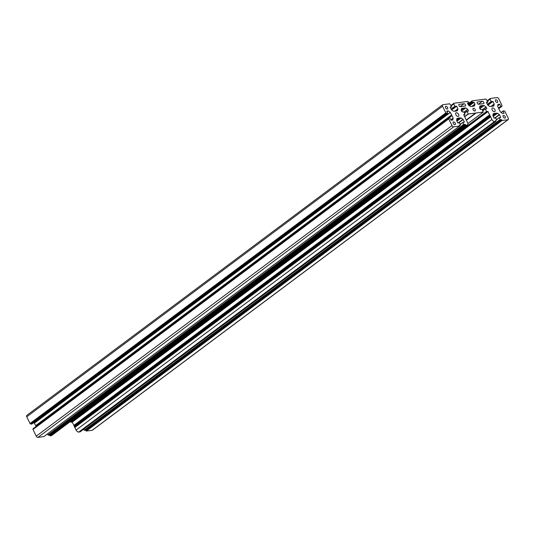 <?xml version="1.0" encoding="UTF-8"?>
<svg xmlns="http://www.w3.org/2000/svg" width="535" height="535" viewBox="0 0 535 535"><rect width="100%" height="100%" fill="white"/><g stroke="black" fill="none" stroke-linecap="round" stroke-linejoin="round"><path stroke-width="0.8" d="M465.423 104.766A1.337 0.776 -126.8 0 1 465.39 105.95A1.337 0.776 -126.8 0 1 465.156 106.037L460.374 106.666A1.337 0.776 -126.8 0 1 459.063 105.796A1.337 0.776 -126.8 0 1 459.003 104.432A1.337 0.776 -126.8 0 1 459.237 104.345L464.019 103.716A1.337 0.776 -126.8 0 1 465.423 104.766M495.537 101.242A1.592 0.923 -126.8 0 1 495.584 99.838A1.592 0.923 -126.8 0 1 497.537 100.981A1.592 0.923 -126.8 0 1 497.49 102.392A1.592 0.923 -126.8 0 1 495.537 101.242M492.18 110.003A2.167 1.257 -126.8 0 1 492.24 108.09A2.167 1.257 -126.8 0 1 494.895 109.648A2.167 1.257 -126.8 0 1 494.835 111.561A2.167 1.257 -126.8 0 1 492.18 110.003M445.595 107.796A1.592 0.923 -126.8 0 1 445.642 106.391A1.592 0.923 -126.8 0 1 447.588 107.535A1.592 0.923 -126.8 0 1 447.541 108.939A1.592 0.923 -126.8 0 1 445.595 107.796M455.894 114.764A2.167 1.257 -126.8 0 1 455.954 112.852A2.167 1.257 -126.8 0 1 458.602 114.41A2.167 1.257 -126.8 0 1 458.542 116.316A2.167 1.257 -126.8 0 1 455.894 114.764M453.252 123.424A1.592 0.923 -126.8 0 1 453.299 122.02A1.592 0.923 -126.8 0 1 455.245 123.164A1.592 0.923 -126.8 0 1 455.205 124.568A1.592 0.923 -126.8 0 1 453.252 123.424M473.134 109.762A1.592 0.923 -126.8 0 1 473.181 108.358A1.592 0.923 -126.8 0 1 475.127 109.501A1.592 0.923 -126.8 0 1 475.087 110.905A1.592 0.923 -126.8 0 1 473.134 109.762M503.201 116.877A1.592 0.923 -126.8 0 1 503.241 115.473A1.592 0.923 -126.8 0 1 505.194 116.617A1.592 0.923 -126.8 0 1 505.147 118.021A1.592 0.923 -126.8 0 1 503.201 116.877M483.767 102.359A1.337 0.776 -126.8 0 1 483.734 103.543A1.337 0.776 -126.8 0 1 483.5 103.636L478.718 104.258A1.337 0.776 -126.8 0 1 477.407 103.389A1.337 0.776 -126.8 0 1 477.347 102.031A1.337 0.776 -126.8 0 1 477.574 101.938L482.363 101.309A1.337 0.776 -126.8 0 1 483.767 102.359M36.186 426.362L33.906 422.523M451.894 115.513L450.283 112.37L448.35 110.926L446.698 111.113L447.708 113.413L446.645 113.56L445.815 112.905L442.539 106.211A1.592 0.923 -126.8 0 1 442.579 104.8A1.592 0.923 -126.8 0 1 442.853 104.693L449.714 103.797L451.627 106.666L450.082 107.1L451.48 109.835L453.479 111.253L455.626 111.133L457.552 110.705L457.906 108.779L456.663 106.238L454.897 106.238L453.787 103.971L453.941 103.242L467.817 101.423L469.014 102.733L467.47 103.061L468.399 105.027L470.405 106.498L472.599 106.371L474.545 105.95L474.933 104.171L473.916 102.212L472.285 102.305L472.124 100.854L486.001 99.035L487.92 101.904L486.375 102.232L487.619 104.887L489.585 106.432L491.912 106.371L493.838 105.943L494.193 104.024L492.949 101.483L491.19 101.476L490.073 99.209L490.207 98.493L497.089 97.584A1.592 0.923 -126.8 0 1 498.76 98.835L502.044 105.529L501.937 106.305L500.88 106.452L499.596 104.171L498.011 104.385L497.637 106.244L498.887 108.893L500.439 111.962L502.432 113.48L504.09 113.293L503.081 110.992L504.137 110.852L504.973 111.507L508.25 118.202A1.592 0.923 -126.8 0 1 508.203 119.606A1.592 0.923 -126.8 0 1 507.929 119.713L502.071 120.482L501.502 119.673L500.385 119.82L499.155 117.747L500.7 117.419L499.456 114.764L497.49 113.219L495.163 113.28L493.23 113.708L492.842 115.426L494.126 118.168L495.751 118.075L496.781 120L495.577 120.455L495.871 121.291L494.574 121.465A2.548 1.478 -126.8 0 1 491.892 119.465L488.014 111.547L486.549 111.507L485.305 108.959L486.85 108.638L486.114 107.02L484.048 105.475L481.854 105.602L479.908 106.024L479.534 107.883L480.403 109.488L482.035 109.394L483.279 112.049L468.346 114.015L466.961 111.367L468.506 111.039L467.71 109.347L465.704 107.883L461.565 108.431L461.19 110.29L462.059 111.895L463.691 111.795L464.942 114.343L463.691 114.744L467.57 122.655A2.548 1.478 -126.8 0 1 467.496 124.902A2.548 1.478 -126.8 0 1 467.055 125.076L465.784 125.243L465.216 124.434L463.765 124.327L462.875 122.395L464.413 122.067L463.016 119.338L461.023 117.921L458.876 118.034L456.943 118.469L456.589 120.388L457.833 122.93L459.598 122.936L460.488 125.043L459.291 125.217L459.585 126.053L453.7 126.828A1.592 0.923 -126.8 0 1 452.021 125.578L448.745 118.877L448.845 118.108L449.908 117.961L451.192 120.235L452.777 120.021L453.165 118.248L451.894 115.513L36.112 426.107M495.871 121.291L80.083 431.879L78.785 432.059A2.548 1.478 -126.8 0 1 76.104 430.053L74.151 426.201L489.906 115.66M74.311 426.087L72.232 422.142L70.901 422.195L70.466 421.486M467.496 124.902L51.708 435.49A2.548 1.478 -126.8 0 1 51.273 435.664L49.996 435.831L49.427 435.022L48.31 435.169L47.475 433.892M483.279 112.049L467.871 123.552L483.279 112.049M508.203 119.606L92.421 430.2A1.592 0.923 -126.8 0 1 92.147 430.307L86.282 431.076L85.714 430.267L84.262 430.16L83.761 429.137M501.937 106.305L498.807 108.632L501.937 106.305M469.008 102.847L467.764 103.777L469.008 102.847M31.933 423.987L30.863 424.148L30.027 423.493L26.75 416.798A1.592 0.923 -126.8 0 1 26.797 415.394L442.579 104.8M31.919 424.008L447.708 113.413L31.899 424.014M33.23 429.157L33.063 428.695L448.832 118.128M459.585 126.053L43.796 436.64L37.911 437.416A1.592 0.923 -126.8 0 1 36.24 436.165L32.963 429.358L448.731 118.783L32.963 429.358M490.622 116.643L74.833 427.238M460.428 125.063L459.498 125.758L460.488 125.043M458.762 118.215L456.636 119.807L458.796 118.202M459.137 118.101L456.589 120M459.257 118.148L456.556 120.168M461.023 117.921L456.89 121.004M461.203 117.981L456.964 121.144M463.016 119.338L458.094 123.01M463.17 119.526L458.589 122.95M462.855 122.408L460.287 124.334M462.869 122.502L460.321 124.408M463.765 124.327L47.976 434.922M464.099 124.581L48.31 435.169M465.216 124.434L49.427 435.022M465.35 124.535L49.561 435.122M465.644 125.143L49.862 435.731M465.784 125.243L49.996 435.831M467.055 125.076L51.273 435.664M464.915 114.463L463.919 115.206M463.397 108.184L461.27 109.775L463.43 108.17M463.771 108.07L461.23 109.969M463.898 108.117L461.19 110.136M465.704 107.883L461.538 110.992M465.778 107.903L461.565 111.053M467.71 109.347L463.892 112.203M467.771 109.428L463.932 112.29M466.948 111.273L464.38 113.193L466.968 111.253M466.961 111.367L464.413 113.273M468.212 113.915L464.607 116.603M468.346 114.015L464.674 116.75M475.548 113.066L466.259 120.007L475.582 113.052M475.923 112.952L466.326 120.121M476.05 113.005L466.38 120.228M481.741 105.776L479.614 107.368M482.115 105.662L479.574 107.562M482.236 105.716L479.534 107.736M484.048 105.475L479.882 108.592M484.121 105.502L479.908 108.645M486.054 106.946L482.236 109.795M486.114 107.02L482.276 109.889M485.292 108.866L482.724 110.792M485.305 108.959L482.757 110.865M486.549 111.507L70.767 422.095M486.683 111.608L70.901 422.195M487.88 111.454L72.098 422.041M488.014 111.547L72.232 422.142M489.625 114.831L73.837 425.425M489.839 115.058L74.057 425.653M490.267 116.142L74.479 426.736M490.635 116.897L74.853 427.492M491.892 119.465L76.104 430.053M494.574 121.465L78.785 432.059M495.851 121.298L80.063 431.892M495.049 113.453L492.922 115.045M495.423 113.34L492.882 115.239M495.55 113.387L492.842 115.406M497.309 113.159L493.183 116.242M497.49 113.219L493.25 116.389M499.302 114.577L494.38 118.255M499.456 114.764L494.875 118.188M499.148 117.653L496.574 119.573L499.162 117.633M499.155 117.747L496.607 119.646M500.051 119.573L84.262 430.16M500.385 119.82L84.597 430.414M501.502 119.673L85.714 430.267M501.636 119.773L85.847 430.367M501.937 120.382L86.148 430.976M502.071 120.482L86.282 431.076M507.929 119.713L92.147 430.307M503.067 111.012L501.094 112.484L503.081 110.992M503.074 111.106L501.168 112.537M499.596 104.171L497.757 105.549M499.73 104.271L497.704 105.783M500.747 106.351L498.506 108.016M500.88 106.452L498.58 108.164M490.194 98.507L487.311 100.66L490.207 98.493M490.2 98.6L487.345 100.74M490.067 99.115L487.492 101.035M490.073 99.209L487.525 101.115M491.19 101.476L487.352 104.345M491.324 101.576L487.425 104.492M492.815 101.382L487.82 105.114M492.949 101.483L487.953 105.214M494.193 104.024L491.13 106.311M494.233 104.225L491.505 106.264M487.893 102.024L486.663 102.947M472.091 100.881L467.884 104.024L472.104 100.868M472.097 100.975L467.918 104.098M468.058 104.372L471.937 101.476L468.058 104.379M471.93 101.59L468.092 104.452M472.285 102.305L468.52 105.121M472.418 102.406L468.653 105.221M473.916 102.212L469.269 105.683M474.05 102.312L469.402 105.783M474.919 104.091L471.97 106.291M474.933 104.171L472.124 106.271M453.907 103.268L451.018 105.422L453.921 103.248M453.914 103.362L451.058 105.495M453.78 103.877L451.206 105.796L453.794 103.857M453.787 103.971L451.239 105.87M454.897 106.238L451.065 109.1M455.031 106.338L451.132 109.247M456.529 106.137L451.533 109.869M456.663 106.238L451.667 109.969M457.906 108.779L454.844 111.073M457.947 108.986L455.218 111.026M451.607 106.786L450.376 107.702L451.627 106.779M442.539 106.211L26.75 416.798M445.815 112.905L30.027 423.493M445.949 113.005L30.161 423.593M446.19 112.972L30.401 423.559M446.324 113.072L30.535 423.66M446.511 113.46L30.729 424.048M446.645 113.56L30.863 424.148M448.283 110.905L446.999 111.855M448.35 110.926L447.033 111.915M450.283 112.37L34.501 422.964M450.343 112.45L34.561 423.038M451.58 114.958L35.791 425.552M451.687 115.085L35.898 425.673M451.914 115.654L36.133 426.241M453.145 118.168L450.911 119.833M453.165 118.248L450.945 119.907M448.845 118.222L33.056 428.809M448.745 118.877L32.956 429.471M452.021 125.578L36.24 436.165M453.7 126.828L37.911 437.416M459.558 126.059L43.776 436.647M477.574 101.938L477.193 102.225M482.363 101.309L478.437 104.238M464.019 103.716L460.093 106.646M459.237 104.345L458.849 104.633M462.875 122.395L460.281 124.327M464.935 114.457L463.925 115.212M481.774 105.763L479.607 107.381M485.312 108.852L482.717 110.785M489.94 115.613L74.151 426.201M495.082 113.44L492.916 115.058M490.08 99.095L487.492 101.028M487.913 102.018L486.669 102.947M448.845 118.108L33.063 428.695"/></g></svg>
